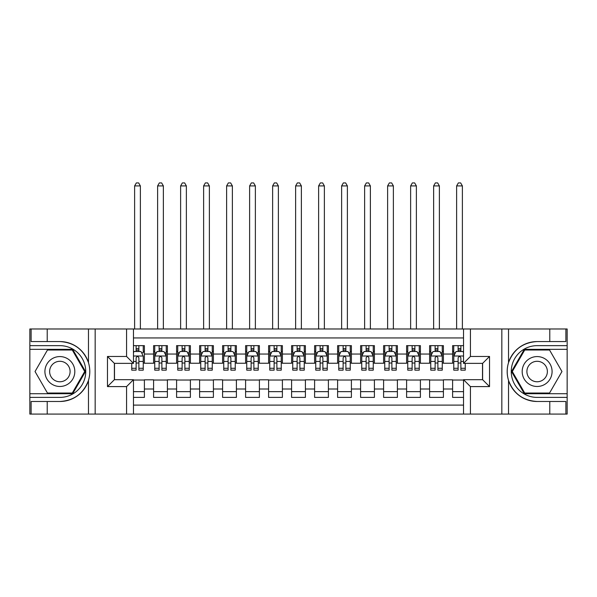 <?xml version="1.0" encoding="UTF-8"?>
<svg xmlns="http://www.w3.org/2000/svg" width="597" height="597" viewBox="0 0 597 597"><rect width="100%" height="100%" fill="white"/><g stroke="black" fill="none" stroke-linecap="round" stroke-linejoin="round"><path stroke-width="0.9" d="M133.467 414.079L463.533 414.079L463.533 379.692L482.622 379.692L482.622 363.364L463.533 363.364L463.533 328.977L133.467 328.977L133.467 363.364L114.378 363.364L114.378 379.692L133.467 379.692L133.467 414.079L47.215 414.079L47.215 401.49L59.864 401.49C73.946 400.639 83.483 393.617 88.475 380.423C90.229 374.498 90.229 368.565 88.475 362.633C83.483 349.439 73.946 342.417 59.864 341.566L47.215 341.566L47.215 328.977L29.85 328.977L29.85 393.721L72.677 393.721L85.498 371.528L72.677 349.335L29.85 349.335M463.533 345.648L452.608 345.648L452.608 354.043L443.407 354.043L443.407 363.245L452.608 363.245L452.608 354.043M443.407 354.043L443.407 345.648L429.601 345.648L429.601 354.043L420.407 354.043L420.407 363.245L429.601 363.245L429.601 354.043M420.407 354.043L420.407 345.648L406.602 345.648L406.602 354.043L397.401 354.043L397.401 363.245L406.602 363.245L406.602 354.043M397.401 354.043L397.401 345.648L383.602 345.648L383.602 354.043L374.401 354.043L374.401 363.245L383.602 363.245L383.602 354.043M374.401 354.043L374.401 345.648L360.603 345.648L360.603 354.043L351.402 354.043L351.402 363.245L360.603 363.245L360.603 354.043M351.402 354.043L351.402 345.648L337.603 345.648L337.603 354.043L328.402 354.043L328.402 363.245L337.603 363.245L337.603 354.043M328.402 354.043L328.402 345.648L314.604 345.648L314.604 354.043L305.403 354.043L305.403 363.245L314.604 363.245L314.604 354.043M305.403 354.043L305.403 345.648L291.597 345.648L291.597 354.043L282.396 354.043L282.396 363.245L291.597 363.245L291.597 354.043M282.396 354.043L282.396 345.648L268.598 345.648L268.598 354.043L259.397 354.043L259.397 363.245L268.598 363.245L268.598 354.043M259.397 354.043L259.397 345.648L245.598 345.648L245.598 354.043L236.397 354.043L236.397 363.245L245.598 363.245L245.598 354.043M236.397 354.043L236.397 345.648L222.599 345.648L222.599 354.043L213.398 354.043L213.398 363.245L222.599 363.245L222.599 354.043M213.398 354.043L213.398 345.648L199.599 345.648L199.599 354.043L190.398 354.043L190.398 363.245L199.599 363.245L199.599 354.043M190.398 354.043L190.398 345.648L176.593 345.648L176.593 354.043L167.399 354.043L167.399 363.245L176.593 363.245L176.593 354.043M167.399 354.043L167.399 345.648L153.593 345.648L153.593 363.245L144.392 363.245L144.392 345.648L133.467 345.648M133.467 397.401L144.392 397.401L144.392 379.811L153.593 379.811L153.593 397.401L167.399 397.401L167.399 379.811L176.593 379.811L176.593 389.005L167.399 389.005M176.593 389.005L176.593 397.401L190.398 397.401L190.398 379.811L199.599 379.811L199.599 389.005L190.398 389.005M199.599 389.005L199.599 397.401L213.398 397.401L213.398 379.811L222.599 379.811L222.599 389.005L213.398 389.005M222.599 389.005L222.599 397.401L236.397 397.401L236.397 379.811L245.598 379.811L245.598 389.005L236.397 389.005M245.598 389.005L245.598 397.401L259.397 397.401L259.397 379.811L268.598 379.811L268.598 389.005L259.397 389.005M268.598 389.005L268.598 397.401L282.396 397.401L282.396 379.811L291.597 379.811L291.597 389.005L282.396 389.005M291.597 389.005L291.597 397.401L305.403 397.401L305.403 379.811L314.604 379.811L314.604 389.005L305.403 389.005M314.604 389.005L314.604 397.401L328.402 397.401L328.402 379.811L337.603 379.811L337.603 389.005L328.402 389.005M337.603 389.005L337.603 397.401L351.402 397.401L351.402 379.811L360.603 379.811L360.603 389.005L351.402 389.005M360.603 389.005L360.603 397.401L374.401 397.401L374.401 379.811L383.602 379.811L383.602 389.005L374.401 389.005M383.602 389.005L383.602 397.401L397.401 397.401L397.401 379.811L406.602 379.811L406.602 389.005L397.401 389.005M406.602 389.005L406.602 397.401L420.407 397.401L420.407 379.811L429.601 379.811L429.601 389.005L420.407 389.005M429.601 389.005L429.601 397.401L443.407 397.401L443.407 379.811L452.608 379.811L452.608 389.005L443.407 389.005M463.533 337.947L133.467 337.947M133.467 405.109L463.533 405.109M452.608 389.005L452.608 397.401L463.533 397.401M114.49 363.364L114.49 379.692M482.51 379.692L482.51 363.364M136.116 351.402L138.877 351.402M143.243 351.402L144.392 351.402M136.116 363.021L138.877 363.021M143.243 363.021L144.392 363.021M133.467 380.035L144.392 380.035M133.467 391.654L144.392 391.654M153.593 363.021L154.742 363.021M159.115 363.021L161.877 363.021M166.242 363.021L167.399 363.021M153.593 351.402L154.742 351.402M159.115 351.402L161.877 351.402M166.242 351.402L167.399 351.402M153.593 380.035L167.399 380.035M153.593 391.654L167.399 391.654M176.593 380.035L190.398 380.035M176.593 391.654L190.398 391.654M176.593 351.402L177.742 351.402M182.115 351.402L184.876 351.402M189.249 351.402L190.398 351.402M176.593 363.021L177.742 363.021M182.115 363.021L184.876 363.021M189.249 363.021L190.398 363.021M199.599 380.035L213.398 380.035M199.599 391.654L213.398 391.654M199.599 351.402L200.749 351.402M205.114 351.402L207.875 351.402M212.248 351.402L213.398 351.402M199.599 363.021L200.749 363.021M205.114 363.021L207.875 363.021M212.248 363.021L213.398 363.021M222.599 380.035L236.397 380.035M222.599 391.654L236.397 391.654M222.599 351.402L223.748 351.402M228.114 351.402L230.875 351.402M235.248 351.402L236.397 351.402M222.599 363.021L223.748 363.021M228.114 363.021L230.875 363.021M235.248 363.021L236.397 363.021M245.598 380.035L259.397 380.035M245.598 391.654L259.397 391.654M245.598 351.402L246.748 351.402M251.121 351.402L253.882 351.402M258.247 351.402L259.397 351.402M245.598 363.021L246.748 363.021M251.121 363.021L253.882 363.021M258.247 363.021L259.397 363.021M268.598 380.035L282.396 380.035M268.598 391.654L282.396 391.654M268.598 351.402L269.747 351.402M274.12 351.402L276.881 351.402M281.247 351.402L282.396 351.402M268.598 363.021L269.747 363.021M274.12 363.021L276.881 363.021M281.247 363.021L282.396 363.021M291.597 380.035L305.403 380.035M291.597 391.654L305.403 391.654M291.597 351.402L292.746 351.402M297.119 351.402L299.881 351.402M304.254 351.402L305.403 351.402M291.597 363.021L292.746 363.021M297.119 363.021L299.881 363.021M304.254 363.021L305.403 363.021M314.604 380.035L328.402 380.035M314.604 391.654L328.402 391.654M314.604 351.402L315.753 351.402M320.119 351.402L322.88 351.402M327.253 351.402L328.402 351.402M314.604 363.021L315.753 363.021M320.119 363.021L322.88 363.021M327.253 363.021L328.402 363.021M337.603 380.035L351.402 380.035M337.603 391.654L351.402 391.654M337.603 351.402L338.753 351.402M343.118 351.402L345.879 351.402M350.252 351.402L351.402 351.402M337.603 363.021L338.753 363.021M343.118 363.021L345.879 363.021M350.252 363.021L351.402 363.021M360.603 380.035L374.401 380.035M360.603 391.654L374.401 391.654M360.603 351.402L361.752 351.402M366.125 351.402L368.886 351.402M373.252 351.402L374.401 351.402M360.603 363.021L361.752 363.021M366.125 363.021L368.886 363.021M373.252 363.021L374.401 363.021M383.602 380.035L397.401 380.035M383.602 391.654L397.401 391.654M383.602 351.402L384.752 351.402M389.125 351.402L391.886 351.402M396.251 351.402L397.401 351.402M383.602 363.021L384.752 363.021M389.125 363.021L391.886 363.021M396.251 363.021L397.401 363.021M406.602 380.035L420.407 380.035M406.602 391.654L420.407 391.654M406.602 351.402L407.751 351.402M412.124 351.402L414.885 351.402M419.258 351.402L420.407 351.402M406.602 363.021L407.751 363.021M412.124 363.021L414.885 363.021M419.258 363.021L420.407 363.021M429.601 380.035L443.407 380.035M429.601 391.654L443.407 391.654M429.601 351.402L430.758 351.402M435.123 351.402L437.885 351.402M442.258 351.402L443.407 351.402M429.601 363.021L430.758 363.021M435.123 363.021L437.885 363.021M442.258 363.021L443.407 363.021M452.608 380.035L463.533 380.035M452.608 391.654L463.533 391.654M452.608 351.402L453.757 351.402M458.123 351.402L460.884 351.402M452.608 363.021L453.757 363.021M458.123 363.021L460.884 363.021M138.877 345.648L138.877 351.514L138.877 348.641L136.116 348.641M131.743 368.274L131.743 370.147L136.116 370.147L136.116 368.274L131.743 368.274L131.743 363.364M133.467 352.67L134.041 351.514L140.944 351.514L143.243 356.118L143.243 370.147L138.877 370.147L138.877 357.842C137.952 356.073 137.034 356.073 136.116 357.842L136.116 365.603M143.243 352.827L143.243 348.641M141.579 352.782L143.243 352.782L143.243 345.648M136.116 351.514L136.116 345.648M133.467 361.446L136.116 361.446L136.116 368.274M140.37 328.977L140.37 185.913L134.616 185.913L134.616 328.977M134.616 185.913L136.347 182.921L138.646 182.921L140.37 185.913M67.342 358.581A14.947 14.947 0 0 0 46.917 364.051A14.947 14.947 0 0 0 52.394 384.475A14.947 14.947 0 0 0 72.812 379.005A14.947 14.947 0 0 0 67.342 358.581M64.983 362.663A10.239 10.239 0 0 0 50.999 366.409A10.239 10.239 0 0 0 54.745 380.393A10.239 10.239 0 0 0 68.73 376.647A10.239 10.239 0 0 0 64.983 362.663M72.282 393.035L47.447 393.035L35.036 371.528L47.447 350.021L72.282 350.021L84.699 371.528L72.282 393.035M544.606 358.581A14.947 14.947 0 0 0 524.188 364.051A14.947 14.947 0 0 0 529.658 384.475A14.947 14.947 0 0 0 550.083 379.005A14.947 14.947 0 0 0 544.606 358.581M542.255 362.663A10.239 10.239 0 0 0 528.27 366.409A10.239 10.239 0 0 0 532.017 380.393A10.239 10.239 0 0 0 546.001 376.647A10.239 10.239 0 0 0 542.255 362.663M549.553 393.035L524.718 393.035L512.301 371.528L524.718 350.021L549.553 350.021L561.964 371.528L549.553 393.035M126.571 414.079L126.571 386.595L107.475 386.595L107.475 356.461L126.571 356.461L126.571 328.977L95.169 328.977L95.169 414.079M59.864 341.566A29.962 29.962 0 0 1 88.475 362.633L88.475 328.977L47.215 328.977M47.215 414.079L29.85 414.079L29.85 393.721M29.85 397.401L59.864 397.401A25.872 25.872 0 0 0 85.744 371.528A25.872 25.872 0 0 0 59.864 345.648L29.85 345.648M59.864 401.49A29.962 29.962 0 0 0 88.475 380.423L88.475 414.079M88.475 328.977L95.169 328.977M126.571 328.977L133.467 328.977M47.215 401.49L31.119 401.49L31.119 414.079M47.215 341.566L31.119 341.566L31.119 328.977M126.571 386.595L133.467 379.692M107.475 386.595L114.378 379.692M107.475 356.461L114.378 363.364M126.571 356.461L133.467 363.364M463.533 328.977L549.785 328.977L549.785 341.566L537.136 341.566C523.054 342.417 513.517 349.439 508.525 362.633C506.771 368.558 506.771 374.491 508.525 380.423C513.517 393.617 523.054 400.639 537.136 401.49L549.785 401.49L549.785 414.079L567.15 414.079L567.15 349.335L524.323 349.335L511.502 371.528L524.323 393.721L567.15 393.721M470.429 328.977L470.429 356.461L489.525 356.461L489.525 386.595L470.429 386.595L470.429 414.079L501.831 414.079L501.831 328.977M508.525 380.423L508.525 414.079L549.785 414.079M549.785 328.977L567.15 328.977L567.15 349.335M567.15 345.648L537.136 345.648A25.872 25.872 0 0 0 511.256 371.528A25.872 25.872 0 0 0 537.136 397.401L567.15 397.401M537.136 341.566A29.962 29.962 0 0 0 507.174 371.528A29.962 29.962 0 0 0 537.136 401.49M508.525 414.079L501.831 414.079M470.429 414.079L463.533 414.079M549.785 341.566L565.881 341.566L565.881 328.977M549.785 401.49L565.881 401.49L565.881 414.079M470.429 356.461L463.533 363.364M489.525 356.461L482.622 363.364M489.525 386.595L482.622 379.692M470.429 386.595L463.533 379.692M161.877 348.641L159.115 348.641M166.242 368.274L161.877 368.274L161.877 370.147L166.242 370.147L166.242 356.118L163.944 351.514L157.048 351.514L154.742 356.118L154.742 370.147L159.115 370.147L159.115 368.274L154.742 368.274M154.742 356.118L154.742 345.648M166.242 356.118L166.242 345.648M159.115 351.514L159.115 345.648M161.877 345.648L161.877 351.514M161.877 368.274L161.877 357.842C160.959 356.073 160.033 356.073 159.115 357.842L159.115 368.274M163.369 328.977L163.369 185.913L157.623 185.913L157.623 328.977M157.623 185.913L159.347 182.921L161.645 182.921L163.369 185.913M184.876 348.641L182.115 348.641M189.249 368.274L184.876 368.274L184.876 370.147L189.249 370.147L189.249 356.118L186.943 351.514L180.048 351.514L177.742 356.118L177.742 370.147L182.115 370.147L182.115 368.274L177.742 368.274M177.742 356.118L177.742 345.648M189.249 356.118L189.249 345.648M182.115 351.514L182.115 345.648M184.876 345.648L184.876 351.514M184.876 368.274L184.876 357.842C183.958 356.073 183.04 356.073 182.115 357.842L182.115 368.274M186.368 328.977L186.368 185.913L180.622 185.913L180.622 328.977M180.622 185.913L182.346 182.921L184.645 182.921L186.368 185.913M207.875 348.641L205.114 348.641M212.248 368.274L207.875 368.274L207.875 370.147L212.248 370.147L212.248 356.118L209.95 351.514L203.047 351.514L200.749 356.118L200.749 370.147L205.114 370.147L205.114 368.274L200.749 368.274M200.749 356.118L200.749 345.648M212.248 356.118L212.248 345.648M205.114 351.514L205.114 345.648M207.875 345.648L207.875 351.514M207.875 368.274L207.875 357.842C206.958 356.073 206.04 356.073 205.114 357.842L205.114 368.274M209.375 328.977L209.375 185.913L203.622 185.913L203.622 328.977M203.622 185.913L205.346 182.921L207.644 182.921L209.375 185.913M230.875 348.641L228.114 348.641M235.248 368.274L230.875 368.274L230.875 370.147L235.248 370.147L235.248 356.118L232.949 351.514L226.047 351.514L223.748 356.118L223.748 370.147L228.114 370.147L228.114 368.274L223.748 368.274M223.748 356.118L223.748 345.648M235.248 356.118L235.248 345.648M228.114 351.514L228.114 345.648M230.875 345.648L230.875 351.514M230.875 368.274L230.875 357.842C229.957 356.073 229.039 356.073 228.114 357.842L228.114 368.274M232.375 328.977L232.375 185.913L226.621 185.913L226.621 328.977M226.621 185.913L228.345 182.921L230.651 182.921L232.375 185.913M253.882 348.641L251.121 348.641M258.247 368.274L253.882 368.274L253.882 370.147L258.247 370.147L258.247 356.118L255.949 351.514L249.046 351.514L246.748 356.118L246.748 370.147L251.121 370.147L251.121 368.274L246.748 368.274M246.748 356.118L246.748 345.648M258.247 356.118L258.247 345.648M251.121 351.514L251.121 345.648M253.882 345.648L253.882 351.514M253.882 368.274L253.882 357.842C252.956 356.073 252.038 356.073 251.121 357.842L251.121 368.274M255.374 328.977L255.374 185.913L249.621 185.913L249.621 328.977M249.621 185.913L251.352 182.921L253.65 182.921L255.374 185.913M276.881 348.641L274.12 348.641M281.247 368.274L276.881 368.274L276.881 370.147L281.247 370.147L281.247 356.118L278.948 351.514L272.045 351.514L269.747 356.118L269.747 370.147L274.12 370.147L274.12 368.274L269.747 368.274M269.747 356.118L269.747 345.648M281.247 356.118L281.247 345.648M274.12 351.514L274.12 345.648M276.881 345.648L276.881 351.514M276.881 368.274L276.881 357.842C275.963 356.073 275.038 356.073 274.12 357.842L274.12 368.274M278.374 328.977L278.374 185.913L272.628 185.913L272.628 328.977M272.628 185.913L274.351 182.921L276.65 182.921L278.374 185.913M299.881 348.641L297.119 348.641M304.254 368.274L299.881 368.274L299.881 370.147L304.254 370.147L304.254 356.118L301.948 351.514L295.052 351.514L292.746 356.118L292.746 370.147L297.119 370.147L297.119 368.274L292.746 368.274M292.746 356.118L292.746 345.648M304.254 356.118L304.254 345.648M297.119 351.514L297.119 345.648M299.881 345.648L299.881 351.514M299.881 368.274L299.881 357.842C298.963 356.073 298.045 356.073 297.119 357.842L297.119 368.274M301.373 328.977L301.373 185.913L295.627 185.913L295.627 328.977M295.627 185.913L297.351 182.921L299.649 182.921L301.373 185.913M322.88 348.641L320.119 348.641M327.253 368.274L322.88 368.274L322.88 370.147L327.253 370.147L327.253 356.118L324.955 351.514L318.052 351.514L315.753 356.118L315.753 370.147L320.119 370.147L320.119 368.274L315.753 368.274M315.753 356.118L315.753 345.648M327.253 356.118L327.253 345.648M320.119 351.514L320.119 345.648M322.88 345.648L322.88 351.514M322.88 368.274L322.88 357.842C321.962 356.073 321.044 356.073 320.119 357.842L320.119 368.274M324.372 328.977L324.372 185.913L318.626 185.913L318.626 328.977M318.626 185.913L320.35 182.921L322.649 182.921L324.372 185.913M345.879 348.641L343.118 348.641M350.252 368.274L345.879 368.274L345.879 370.147L350.252 370.147L350.252 356.118L347.954 351.514L341.051 351.514L338.753 356.118L338.753 370.147L343.118 370.147L343.118 368.274L338.753 368.274M338.753 356.118L338.753 345.648M350.252 356.118L350.252 345.648M343.118 351.514L343.118 345.648M345.879 345.648L345.879 351.514M345.879 368.274L345.879 357.842C344.962 356.073 344.044 356.073 343.118 357.842L343.118 368.274M347.379 328.977L347.379 185.913L341.626 185.913L341.626 328.977M341.626 185.913L343.35 182.921L345.648 182.921L347.379 185.913M368.886 348.641L366.125 348.641M373.252 368.274L368.886 368.274L368.886 370.147L373.252 370.147L373.252 356.118L370.953 351.514L364.051 351.514L361.752 356.118L361.752 370.147L366.125 370.147L366.125 368.274L361.752 368.274M361.752 356.118L361.752 345.648M373.252 356.118L373.252 345.648M366.125 351.514L366.125 345.648M368.886 345.648L368.886 351.514M368.886 368.274L368.886 357.842C367.961 356.073 367.043 356.073 366.125 357.842L366.125 368.274M370.379 328.977L370.379 185.913L364.625 185.913L364.625 328.977M364.625 185.913L366.349 182.921L368.655 182.921L370.379 185.913M391.886 348.641L389.125 348.641M396.251 368.274L391.886 368.274L391.886 370.147L396.251 370.147L396.251 356.118L393.953 351.514L387.05 351.514L384.752 356.118L384.752 370.147L389.125 370.147L389.125 368.274L384.752 368.274M384.752 356.118L384.752 345.648M396.251 356.118L396.251 345.648M389.125 351.514L389.125 345.648M391.886 345.648L391.886 351.514M391.886 368.274L391.886 357.842C390.968 356.073 390.042 356.073 389.125 357.842L389.125 368.274M393.378 328.977L393.378 185.913L387.625 185.913L387.625 328.977M387.625 185.913L389.356 182.921L391.654 182.921L393.378 185.913M414.885 348.641L412.124 348.641M419.258 368.274L414.885 368.274L414.885 370.147L419.258 370.147L419.258 356.118L416.952 351.514L410.057 351.514L407.751 356.118L407.751 370.147L412.124 370.147L412.124 368.274L407.751 368.274M407.751 356.118L407.751 345.648M419.258 356.118L419.258 345.648M412.124 351.514L412.124 345.648M414.885 345.648L414.885 351.514M414.885 368.274L414.885 357.842C413.967 356.073 413.042 356.073 412.124 357.842L412.124 368.274M416.378 328.977L416.378 185.913L410.632 185.913L410.632 328.977M410.632 185.913L412.355 182.921L414.654 182.921L416.378 185.913M437.885 348.641L435.123 348.641M442.258 368.274L437.885 368.274L437.885 370.147L442.258 370.147L442.258 356.118L439.952 351.514L433.056 351.514L430.758 356.118L430.758 370.147L435.123 370.147L435.123 368.274L430.758 368.274M430.758 356.118L430.758 345.648M442.258 356.118L442.258 345.648M435.123 351.514L435.123 345.648M437.885 345.648L437.885 351.514M437.885 368.274L437.885 357.842C436.967 356.073 436.049 356.073 435.123 357.842L435.123 368.274M439.377 328.977L439.377 185.913L433.631 185.913L433.631 328.977M433.631 185.913L435.355 182.921L437.653 182.921L439.377 185.913M460.884 348.641L458.123 348.641M463.533 355.999L453.81 355.999L453.757 370.147L458.123 370.147L458.123 368.274L453.757 368.274M453.757 356.118L453.757 345.648M465.257 363.364L465.257 370.147L460.884 370.147L460.884 357.842C459.966 356.073 459.048 356.073 458.123 357.842L458.123 368.274M463.533 352.67L462.959 351.514L456.056 351.514L453.817 355.999M458.123 351.514L458.123 345.648M460.884 345.648L460.884 351.514M462.384 328.977L462.384 185.913L456.63 185.913L456.63 328.977M456.63 185.913L458.354 182.921L460.653 182.921L462.384 185.913M153.593 389.005L144.392 389.005M153.593 354.043L144.392 354.043M143.19 355.999L133.467 355.999M143.243 368.274L138.877 368.274M143.243 361.446L138.877 361.446M138.877 350.103L136.116 350.103M508.525 328.977L508.525 362.633M166.19 355.999L154.802 355.999M154.742 352.782L156.414 352.782M164.578 352.782L166.242 352.782M159.115 361.446L154.742 361.446M166.242 361.446L161.877 361.446M161.877 350.103L159.115 350.103M189.189 355.999L177.802 355.999M177.742 352.782L179.413 352.782M187.577 352.782L189.249 352.782M182.115 361.446L177.742 361.446M189.249 361.446L184.876 361.446M184.876 350.103L182.115 350.103M212.189 355.999L200.801 355.999M200.749 352.782L202.413 352.782M210.577 352.782L212.248 352.782M205.114 361.446L200.749 361.446M212.248 361.446L207.875 361.446M207.875 350.103L205.114 350.103M235.188 355.999L223.808 355.999M223.748 352.782L225.412 352.782M233.584 352.782L235.248 352.782M228.114 361.446L223.748 361.446M235.248 361.446L230.875 361.446M230.875 350.103L228.114 350.103M258.188 355.999L246.807 355.999M246.748 352.782L248.412 352.782M256.583 352.782L258.247 352.782M251.121 361.446L246.748 361.446M258.247 361.446L253.882 361.446M253.882 350.103L251.121 350.103M281.194 355.999L269.807 355.999M269.747 352.782L271.419 352.782M279.583 352.782L281.247 352.782M274.12 361.446L269.747 361.446M281.247 361.446L276.881 361.446M276.881 350.103L274.12 350.103M304.194 355.999L292.806 355.999M292.746 352.782L294.418 352.782M302.582 352.782L304.254 352.782M297.119 361.446L292.746 361.446M304.254 361.446L299.881 361.446M299.881 350.103L297.119 350.103M327.193 355.999L315.806 355.999M315.753 352.782L317.417 352.782M325.581 352.782L327.253 352.782M320.119 361.446L315.753 361.446M327.253 361.446L322.88 361.446M322.88 350.103L320.119 350.103M350.193 355.999L338.812 355.999M338.753 352.782L340.417 352.782M348.588 352.782L350.252 352.782M343.118 361.446L338.753 361.446M350.252 361.446L345.879 361.446M345.879 350.103L343.118 350.103M373.192 355.999L361.812 355.999M361.752 352.782L363.416 352.782M371.588 352.782L373.252 352.782M366.125 361.446L361.752 361.446M373.252 361.446L368.886 361.446M368.886 350.103L366.125 350.103M396.199 355.999L384.811 355.999M384.752 352.782L386.423 352.782M394.587 352.782L396.251 352.782M389.125 361.446L384.752 361.446M396.251 361.446L391.886 361.446M391.886 350.103L389.125 350.103M419.198 355.999L407.811 355.999M407.751 352.782L409.423 352.782M417.587 352.782L419.258 352.782M412.124 361.446L407.751 361.446M419.258 361.446L414.885 361.446M414.885 350.103L412.124 350.103M442.198 355.999L430.81 355.999M430.758 352.782L432.422 352.782M440.586 352.782L442.258 352.782M435.123 361.446L430.758 361.446M442.258 361.446L437.885 361.446M437.885 350.103L435.123 350.103M453.757 352.782L455.421 352.782M465.257 368.274L460.884 368.274M458.123 361.446L453.757 361.446M463.533 361.446L460.884 361.446M460.884 350.103L458.123 350.103"/></g></svg>
